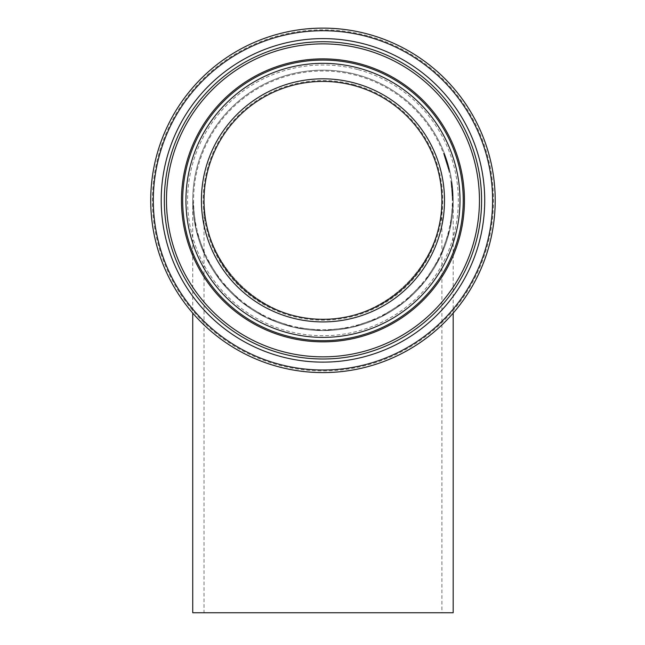 <?xml version="1.0" encoding="UTF-8"?>
<svg xmlns="http://www.w3.org/2000/svg" width="645" height="645" viewBox="0 0 645 645"><rect width="100%" height="100%" fill="white"/><g stroke="black" fill="none" stroke-linecap="round" stroke-linejoin="round"><path stroke-width="0.48" stroke-dasharray="3.23 2.42" d="M446.912 163.346L446.517 162.056A129.355 129.355 0 0 1 448.944 171.006A129.355 129.355 0 0 0 447.203 164.33L446.912 163.346L447.815 163.346L446.493 159.154L447.307 161.677L446.396 161.677L448.751 170.183A129.355 129.355 0 0 0 448.057 167.426L443.986 154.679A129.355 129.355 0 0 1 445.042 157.582L448.751 170.183A129.355 129.355 0 0 0 448.057 167.426L443.986 154.679A129.355 129.355 0 0 1 445.042 157.582L446.396 161.677L447.307 161.677L447.557 162.476L446.646 162.476M444.599 156.34L443.825 154.26A129.355 129.355 0 0 1 444.736 156.719L444.212 155.284L444.599 156.34L445.518 156.34L446.501 159.17L445.018 154.977L444.373 153.276L443.446 153.276M447.557 162.476L446.517 162.056M447.428 162.056A130.226 130.226 0 0 1 449.831 171.006L448.944 171.006A129.355 129.355 0 0 0 448.307 168.401L443.583 153.639L448.452 168.966A129.355 129.355 0 0 1 448.944 171.006L443.583 153.639L448.944 171.006L443.583 153.639L446.05 160.573A129.355 129.355 0 0 0 443.583 153.639A129.355 129.355 0 0 1 448.944 171.006A129.355 129.355 0 0 0 446.816 163.024L448.944 171.006L443.583 153.639L448.944 171.006L449.831 171.006A130.226 130.226 0 0 0 449.347 168.966L448.452 168.966L449.347 168.966A130.226 130.226 0 0 0 448.106 164.33L447.203 164.33M448.106 164.33L447.227 164.435M448.13 164.435L447.815 163.346M444.373 153.276L444.752 154.26A130.226 130.226 0 0 1 445.655 156.719L445.139 155.284L444.212 155.284M445.139 155.284L445.518 156.34M445.324 155.792L444.397 155.792M445.655 156.719L444.736 156.719L445.655 156.719M444.752 154.26L443.825 154.26M452.798 190.259L453.177 198.773A130.226 130.226 0 0 0 453.113 196.016L451.871 181.922L451 181.93L451.879 189.711A129.355 129.355 0 0 0 451.774 188.517L451.452 185.421A129.355 129.355 0 0 0 451.153 183.027L451.186 183.269A129.355 129.355 0 0 1 451.54 186.171L452.306 198.773A129.355 129.355 0 0 0 452.25 196.016L451 181.922L451.879 189.711A129.355 129.355 0 0 0 451.774 188.517L451.452 185.421A129.355 129.355 0 0 0 451.153 183.027L451.879 189.711A129.355 129.355 0 0 0 451.774 188.517L452.097 192.839A129.355 129.355 0 0 0 452.032 191.71L451.04 182.229A129.355 129.355 0 0 1 452.322 200.369A129.355 129.355 0 0 0 451.04 182.229L451.323 184.309A129.355 129.355 0 0 0 451.057 182.341L451.54 186.228A129.355 129.355 0 0 1 452.137 193.444A129.355 129.355 0 0 0 451.653 187.235L452.298 197.959L451.452 185.421A129.355 129.355 0 0 0 451.153 183.027L451 181.93L451.879 181.93L452.661 188.671L453.104 195.62L452.234 195.62L451.96 190.686A129.355 129.355 0 0 0 451.04 182.229A129.355 129.355 0 0 1 452.314 199.595L452.048 191.968A129.355 129.355 0 0 0 452.04 191.879L451.04 182.229A129.355 129.355 0 0 1 452.218 195.258A129.355 129.355 0 0 0 452.137 193.444A129.355 129.355 0 0 1 452.314 198.999A129.355 129.355 0 0 0 451.04 182.229A129.355 129.355 0 0 1 452.218 195.258L452.218 195.185A129.355 129.355 0 0 0 452.105 192.911L452.016 191.476A129.355 129.355 0 0 0 451.04 182.229A129.355 129.355 0 0 1 452.218 195.258A129.355 129.355 0 0 0 452.129 193.315L452.218 195.258A129.355 129.355 0 0 0 452.153 193.806L452.234 195.62L453.104 195.62L453.04 194.177L452.169 194.177L453.04 194.177L452.75 189.711A130.226 130.226 0 0 0 452.645 188.517L451.774 188.517L452.645 188.517L452.137 183.849L451.258 183.849L452.137 183.849L452.209 184.422L451.331 184.422L452.209 184.422L452.33 185.421A130.226 130.226 0 0 0 452.032 183.027L451.153 183.027L452.032 183.027L451.879 181.93L451 181.922L451.879 181.93L452.064 183.269A130.226 130.226 0 0 1 452.411 186.171L451.54 186.171L452.411 186.171L452.145 183.914L451.266 183.914L452.145 183.89L452.484 186.816L452.798 190.259L451.927 190.259M452.032 183.027L452.75 189.711A130.226 130.226 0 0 0 452.645 188.517L453.185 199.958L452.33 185.421L451.452 185.421L452.33 185.421A130.226 130.226 0 0 0 452.032 183.027L452.75 189.711A130.226 130.226 0 0 0 452.645 188.517L451.774 188.517L452.645 188.517L452.137 183.849L452.33 185.421L451.452 185.421L452.33 185.421A130.226 130.226 0 0 0 452.032 183.027L451.153 183.027M452.58 187.816L452.967 192.839A130.226 130.226 0 0 0 452.903 191.71L451.919 182.229A130.226 130.226 0 0 1 453.185 200.369A130.226 130.226 0 0 0 451.919 182.229L452.193 184.309A130.226 130.226 0 0 0 451.935 182.341L452.419 186.228A130.226 130.226 0 0 1 453 193.444A130.226 130.226 0 0 1 453.088 195.258A130.226 130.226 0 0 1 453.177 198.999A130.226 130.226 0 0 0 453.088 195.258A130.226 130.226 0 0 0 453 193.444A130.226 130.226 0 0 0 452.524 187.235L451.863 181.866L453.024 193.823L452.153 193.823L453.024 193.823L452.967 192.799L452.097 192.807L451.919 190.194L452.097 192.807L452.967 192.799L452.79 190.194L453.024 193.823L452.967 192.799L452.097 192.807L452.967 192.799L452.79 190.194L451.919 190.194L452.79 190.194L452.967 192.807L452.79 190.194L451.919 190.194L452.79 190.194L452.919 192.065L452.048 192.033L452.322 199.958L452.048 192.033L452.919 192.065L452.58 187.816L451.71 187.816M453.177 198.773L452.306 198.773M453.185 199.902L452.322 199.902M453.113 196.016L452.25 196.016L453.113 196.016M453.161 197.902L452.298 197.902M452.903 191.799L452.032 191.799M452.064 183.269L451.186 183.269M453.177 198.886L452.919 191.968A130.226 130.226 0 0 0 452.911 191.879L451.919 182.229A130.226 130.226 0 0 1 453.088 195.258L452.218 195.258L453.088 195.258A130.226 130.226 0 0 0 451.919 182.229L451.04 182.229A129.355 129.355 0 0 1 451.879 189.654L452.048 191.968A129.355 129.355 0 0 0 451.04 182.229L451.919 182.229A130.226 130.226 0 0 1 453.185 199.595L452.314 199.595L453.185 199.595L453.177 198.886L452.314 198.886M453 193.444L452.137 193.444L453 193.444M452.242 184.704L451.371 184.704L452.242 184.72M452.193 184.309L451.323 184.309L452.193 184.309M451.935 182.341L451.057 182.341M451.879 181.979L451.008 181.979M453.177 198.999L452.314 198.999L453.177 198.999M453.185 200.369L452.322 200.369L452.145 193.613L452.322 200.369L453.185 200.369L453.016 193.613L452.145 193.613L453.016 193.613L453.185 200.369L452.322 200.369L453.185 200.369L449.92 229.346L440.293 256.871L424.773 281.559L404.157 302.183L379.462 317.695L351.936 327.329L322.96 330.595L293.983 327.329L266.458 317.695L241.762 302.183L221.146 281.559L205.634 256.871L195.999 229.346L192.734 200.369A130.226 130.226 0 0 0 388.072 313.147A130.226 130.226 0 0 0 388.072 87.583A130.226 130.226 0 0 0 192.734 200.369A130.226 130.226 0 0 0 388.072 313.147A130.226 130.226 0 0 0 388.072 87.583A130.226 130.226 0 0 0 192.734 200.369L195.999 229.346L205.634 256.871L221.146 281.559L241.762 302.183L266.458 317.695L293.983 327.329L322.96 330.595L351.936 327.329L379.462 317.695L404.157 302.183L424.773 281.559L440.293 256.871L449.92 229.346L453.185 200.369L453.185 313.107M452.177 194.274L452.306 198.491L452.105 192.863L452.177 194.274L453.048 194.274L453.177 198.491L452.975 192.863L452.097 192.839M453.056 194.468L452.185 194.468M453.177 198.491L452.306 198.491M452.975 192.863L453.048 194.274M452.129 183.761L451.25 183.761M452.363 185.744L451.492 185.744M452.871 191.234L452 191.234M453.185 199.958L452.322 199.958L452.29 197.604L452.322 199.958L453.185 199.958M452.451 186.518L451.573 186.518M453.177 198.708L452.306 198.708M451.863 181.866L450.992 181.866L451.863 181.866L452.185 184.228L451.863 181.866M453.145 197.168L453.161 197.62L452.29 197.604A129.355 129.355 0 0 0 452.081 192.541L452.29 197.62L453.161 197.604A130.226 130.226 0 0 0 452.951 192.541L453.145 197.168L452.282 197.168M453.169 197.959L452.298 197.959M452.137 183.857L451.266 183.857L452.137 183.849M451.919 190.162L451.951 190.614A129.355 129.355 0 0 0 451.307 184.196L451.919 190.162L452.822 190.614A130.226 130.226 0 0 0 452.177 184.196L452.266 184.93L451.395 184.93M452.951 192.541L452.081 192.541L452.951 192.541M453.161 197.62L452.29 197.62L453.161 197.62M452.177 184.196L451.307 184.196L452.177 184.196M452.266 184.93L452.79 190.162M452.822 190.614L451.951 190.614L452.822 190.614M452.984 193.008L452.887 191.476A130.226 130.226 0 0 0 451.919 182.229A130.226 130.226 0 0 1 452.75 189.654L453.008 193.54L452.919 191.968L452.048 191.968L452.919 191.968A130.226 130.226 0 0 0 451.919 182.229L451.04 182.229L451.919 182.229A130.226 130.226 0 0 1 453.088 195.258L452.218 195.258L453.088 195.185A130.226 130.226 0 0 0 452.975 192.911L452.113 193.008M452.911 191.879L452.04 191.879M452.105 183.631L451.234 183.631M453.088 195.185L452.218 195.185L453.08 195.177M453 193.315L453.088 195.258A130.226 130.226 0 0 0 453 193.315L452.129 193.315M452.887 191.476L452.016 191.476M453.088 195.258A130.226 130.226 0 0 0 453.024 193.806L452.83 190.686A130.226 130.226 0 0 0 451.919 182.229A130.226 130.226 0 0 1 453.088 195.258L452.218 195.258M452.79 190.194L451.919 190.194M452.967 192.799L452.097 192.799L452.967 192.807M453.024 193.823L452.153 193.823L453.024 193.806M452.645 188.517L451.774 188.517L452.645 188.517M452.209 184.422L451.331 184.422M453.04 194.177L452.169 194.177M453.104 195.62L452.234 195.62L453.104 195.62M453.185 199.708A130.226 130.226 0 0 0 453.153 197.426L452.29 197.426A129.355 129.355 0 0 1 452.314 199.708A129.355 129.355 0 0 0 452.29 197.426L453.153 197.426A130.226 130.226 0 0 1 453.185 199.708L452.314 199.708L453.185 199.708M451.919 182.229L451.04 182.229L451.919 182.229M453.008 193.54L452.137 193.54M447.307 161.677L449.646 170.183A130.226 130.226 0 0 0 448.952 167.426L444.397 153.333L444.913 154.679L443.986 154.679L444.913 154.679A130.226 130.226 0 0 1 445.961 157.582L445.042 157.582L445.961 157.582L445.155 155.324L444.228 155.324L445.155 155.324L447.775 163.209L446.864 163.209L447.775 163.209L448.662 166.345L449.904 171.312L449.017 171.312L449.904 171.312L449.646 170.183A130.226 130.226 0 0 0 448.952 167.426L448.057 167.426L448.952 167.426L449.428 169.312L448.541 169.312L449.428 169.312L447.703 162.967L444.397 153.333L443.462 153.333L444.397 153.333L444.913 154.679A130.226 130.226 0 0 1 445.961 157.582L445.042 157.582L445.961 157.582L445.155 155.324L446.179 158.227L447.307 161.677L446.396 161.677M449.646 170.183L448.751 170.183L449.646 170.183M447.324 161.718L446.961 160.573A130.226 130.226 0 0 0 444.518 153.639L449.347 168.966L448.452 168.966L449.347 168.966A130.226 130.226 0 0 1 449.831 171.006L448.944 171.006L449.831 171.006A130.226 130.226 0 0 0 449.202 168.401L444.518 153.639L443.583 153.639L448.219 168.047L443.583 153.639A129.355 129.355 0 0 1 444.26 155.413A129.355 129.355 0 0 0 443.583 153.639A129.355 129.355 0 0 1 444.816 156.961A129.355 129.355 0 0 0 443.583 153.639L444.518 153.639L443.583 153.639L444.518 153.639L449.113 168.047L448.219 168.047L449.113 168.047L444.518 153.639L443.583 153.639L444.518 153.639L449.831 171.006L448.944 171.006L449.831 171.006L444.518 153.639L443.583 153.639L444.518 153.639L447.324 161.718L446.413 161.718M449.202 168.401L448.307 168.401M445.558 156.437L449.831 171.006L445.558 156.437L444.631 156.437L445.558 156.437L449.831 171.006L448.944 171.006L449.831 171.006L445.614 156.606L449.831 171.006L448.944 171.006L449.831 171.006L448.944 171.006L449.831 171.006L447.783 163.249L444.518 153.639L443.583 153.639L444.518 153.639A130.226 130.226 0 0 1 449.831 171.006L448.944 171.006L449.831 171.006A130.226 130.226 0 0 0 447.719 163.024L449.831 171.006L448.944 171.006L449.831 171.006L445.614 156.606L444.695 156.606L445.614 156.606L449.831 171.006L448.944 171.006L449.831 171.006L445.558 156.437M448.952 167.426L448.057 167.426L448.952 167.426M446.961 160.573L446.05 160.573M447.783 163.249L446.88 163.249M447.719 163.024L446.816 163.024M449.267 168.635L449.847 171.062A130.226 130.226 0 0 0 445.179 155.413A130.226 130.226 0 0 0 444.518 153.639L449.831 171.006L444.518 153.639L443.583 153.639L444.518 153.639L449.113 168.047L444.518 153.639L443.583 153.639L444.518 153.639A130.226 130.226 0 0 1 445.179 155.413A130.226 130.226 0 0 1 448.856 167.047L447.953 167.047A129.355 129.355 0 0 1 448.372 168.635L448.952 171.062A129.355 129.355 0 0 0 444.26 155.413A129.355 129.355 0 0 1 447.953 167.047L448.856 167.047A130.226 130.226 0 0 1 449.267 168.635L448.372 168.635M449.831 171.006L448.944 171.006L449.831 171.006M447.501 162.29A130.226 130.226 0 0 0 446.832 160.186L445.921 160.186A129.355 129.355 0 0 1 446.59 162.29A129.355 129.355 0 0 0 445.921 160.186L446.832 160.186A130.226 130.226 0 0 1 447.501 162.29L446.59 162.29L447.501 162.29M445.179 155.413L444.26 155.413L445.179 155.413M449.847 171.062L448.952 171.062L449.847 171.062M444.518 153.639L443.583 153.639L444.518 153.639A130.226 130.226 0 0 1 445.743 156.961A130.226 130.226 0 0 0 444.518 153.639M445.743 156.961L444.816 156.961L445.743 156.961M354.21 84.705A119.809 119.809 0 0 0 207.174 231.136A119.809 119.809 0 0 0 407.503 285.259A119.809 119.809 0 0 0 354.21 84.705M353.984 85.543A118.938 118.938 0 0 0 208.013 230.91A118.938 118.938 0 0 0 406.89 284.647A118.938 118.938 0 0 0 353.984 85.543M356.927 74.643A130.226 130.226 0 0 1 414.856 292.637A130.226 130.226 0 0 1 197.104 233.812A130.226 130.226 0 0 1 356.927 74.643A130.226 130.226 0 0 0 197.104 233.812A130.226 130.226 0 0 0 414.856 292.637A130.226 130.226 0 0 0 356.927 74.643M356.701 75.481A129.355 129.355 0 0 0 197.942 233.587A129.355 129.355 0 0 0 414.243 292.024A129.355 129.355 0 0 0 356.701 75.481M367.884 34.08A172.247 172.247 0 0 1 444.502 322.411A172.247 172.247 0 0 1 156.493 244.6A172.247 172.247 0 0 1 367.884 34.08M204.022 200.369A118.938 118.938 0 0 0 382.429 303.368A118.938 118.938 0 0 0 382.429 97.363A118.938 118.938 0 0 0 204.022 200.369C203.546 264.007 259.322 319.775 322.96 319.307C386.605 319.775 442.373 264.007 441.898 200.369C442.373 264.007 386.605 319.775 322.96 319.307C259.322 319.775 203.546 264.007 204.022 200.369L204.022 612.75L441.898 612.75L204.022 612.75M453.185 612.75L192.734 612.75M446.493 159.154L445.582 159.154L446.501 159.17M445.018 154.977L444.099 154.977M452.661 188.671L451.79 188.671M452.75 189.711L451.879 189.711M451.927 182.301L451.049 182.301M452.951 192.468L452.081 192.468M452.887 191.557L452.016 191.557M452.516 187.179L451.645 187.179M452.089 183.494L451.218 183.494M453.072 194.935L452.209 194.935M452.734 189.477L451.863 189.477M452.484 186.816L451.605 186.816M452.524 187.235L451.653 187.235M452.419 186.228L451.54 186.228M453.113 196.048L452.25 196.048M453.121 196.128L452.25 196.128M452.556 187.558L451.685 187.558L452.556 187.558M452.774 190.025L451.903 190.025M453.129 196.354L452.258 196.354M453.032 193.992L452.161 193.992M452.903 191.71L452.032 191.71M453.113 195.935L452.242 195.935M452.5 187.002L451.629 187.002M452.846 190.912L451.976 190.912L452.846 190.912M452.185 184.228L451.307 184.228L452.185 184.228M453.121 196.161L452.25 196.161L453.121 196.161M452.984 193.121L452.113 193.121M453.088 195.354L452.226 195.354M452.548 187.461L451.677 187.461M453.104 195.677L452.234 195.677M452.951 192.573L452.081 192.573M452.75 189.654L451.879 189.654M452.83 190.686L451.96 190.686M446.179 158.227L445.268 158.227L446.179 158.227M447.058 160.887L446.147 160.887L447.058 160.887M448.662 166.345L447.767 166.345L448.662 166.345M444.994 154.905L444.066 154.905L444.994 154.905M446.308 158.589L445.389 158.589L446.308 158.589M447.703 162.967L446.8 162.967L447.703 162.967M447.977 163.886L447.066 163.886L447.977 163.886M448.726 166.587L447.832 166.587L448.726 166.587M367.44 35.733A170.53 170.53 0 0 0 158.146 244.165A170.53 170.53 0 0 0 443.292 321.202A170.53 170.53 0 0 0 367.44 35.733M358.265 69.684A135.369 135.369 0 0 1 418.484 296.281A135.369 135.369 0 0 1 192.137 235.127A135.369 135.369 0 0 1 358.265 69.684M441.898 200.369L441.898 612.75M192.734 200.369L192.734 313.107"/><path stroke-width="0.97" d="M353.984 85.543A118.938 118.938 0 0 1 406.89 284.647A118.938 118.938 0 0 1 208.013 230.91A118.938 118.938 0 0 1 353.984 85.543M367.884 34.08A172.247 172.247 0 0 0 156.493 244.6A172.247 172.247 0 0 0 444.502 322.411A172.247 172.247 0 0 0 367.884 34.08M453.185 313.107L453.185 612.75L192.734 612.75L192.734 313.107M204.022 200.369A118.938 118.938 0 0 0 382.429 303.368A118.938 118.938 0 0 0 382.429 97.363A118.938 118.938 0 0 0 204.022 200.369M354.661 83.028A121.542 121.542 0 0 0 205.489 231.579A121.542 121.542 0 0 0 408.728 286.485A121.542 121.542 0 0 0 354.661 83.028M358.701 68.08A137.022 137.022 0 0 1 419.653 297.458A137.022 137.022 0 0 1 190.533 235.554A137.022 137.022 0 0 1 358.701 68.08M367.207 36.596A169.643 169.643 0 0 1 442.663 320.565A169.643 169.643 0 0 1 159.009 243.931A169.643 169.643 0 0 1 367.207 36.596M365.151 44.207A161.758 161.758 0 0 0 166.628 241.907A161.758 161.758 0 0 0 437.1 314.986A161.758 161.758 0 0 0 365.151 44.207M359.547 64.935A140.287 140.287 0 0 0 187.381 236.392A140.287 140.287 0 0 0 421.951 299.772A140.287 140.287 0 0 0 359.547 64.935M359.862 63.774A141.481 141.481 0 0 0 186.22 236.699A141.481 141.481 0 0 0 422.798 300.618A141.481 141.481 0 0 0 359.862 63.774M364.336 47.222A158.638 158.638 0 0 1 434.899 312.769A158.638 158.638 0 0 1 169.643 241.109A158.638 158.638 0 0 1 364.336 47.222M363.772 49.294A156.485 156.485 0 0 0 171.723 240.553A156.485 156.485 0 0 0 433.384 311.245A156.485 156.485 0 0 0 363.772 49.294"/></g></svg>
